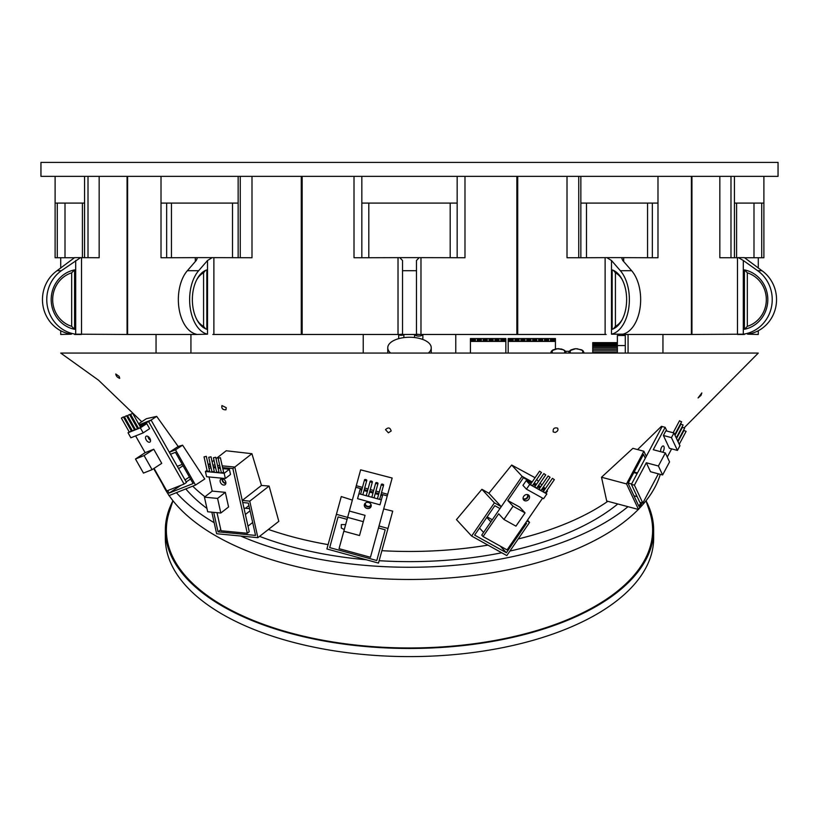 <?xml version="1.0" encoding="UTF-8"?>
<svg xmlns="http://www.w3.org/2000/svg" width="819" height="819" viewBox="0 0 819 819"><rect width="100%" height="100%" fill="white"/><g stroke="black" fill="none" stroke-linecap="round" stroke-linejoin="round"><path stroke-width="1.23" d="M165.346 530.098A244.154 118.366 -0 0 1 172.973 500.747L169.461 511.363A243.13 117.875 -0 0 0 409.5 647.972A243.13 117.875 -0 0 0 649.539 511.363L646.017 500.757A244.154 118.366 -0 0 1 653.654 530.098L653.654 538.237A244.154 118.366 -0 0 1 354.862 653.603A244.154 118.366 -0 0 1 165.346 538.237L165.346 530.098A244.154 118.366 -0 0 0 354.862 645.464A244.154 118.366 -0 0 0 653.654 530.098M743.304 334.183A34.879 33.169 -90 0 0 771.334 307.647A34.879 33.169 -90 0 0 757.647 270.7L743.304 260.493L743.304 334.183L691.942 334.469L691.942 176.351M744.41 329.289L744.41 269.891A30.231 28.747 90 0 1 767.812 299.59A30.231 28.747 90 0 1 744.41 329.289L747.337 326.331A27.907 26.536 -90 0 0 766.318 299.59A27.907 26.536 -90 0 0 747.337 272.84L747.337 326.331M758.281 330.743L758.281 334.469L747.614 334.183A34.879 33.169 -90 0 0 775.644 307.647A34.879 33.169 -90 0 0 761.957 270.7L744.42 257.627L738.41 257.627L743.304 260.493M758.281 268.089L758.281 257.729M737.489 257.729L737.489 334.469L744.399 334.469L738.032 334.469M691.942 334.469L622.849 334.469L623.679 333.947M738.41 257.627L736.588 257.729L736.588 203.092M744.41 269.891L747.337 272.84M744.481 257.729L753.992 257.729L753.992 203.092M730.988 176.351L730.988 257.729L736.588 257.729M730.988 257.729L719.84 257.729L719.84 176.351M753.992 257.729L763.892 257.729L763.892 176.351M761.731 257.729L761.731 203.092M734.428 257.729L734.428 176.351M734.428 203.092L763.892 203.092M605.118 257.729L605.118 334.469L606.173 334.469L517.721 334.469L517.721 176.351M620.352 270.7L611.486 260.493L611.486 334.183A34.879 20.506 -90 0 0 628.818 307.647A34.879 20.506 -90 0 0 620.352 270.7L631.644 270.7L622.778 260.493L621.887 258.64L622.501 257.627L606.766 257.627L611.486 260.493M612.172 329.289L612.172 269.891A30.231 17.772 90 0 1 626.637 299.59A30.231 17.772 90 0 1 612.172 329.289M691.4 334.469L691.4 176.351M611.486 334.183L622.778 334.183A34.879 20.506 -90 0 0 640.1 307.647A34.879 20.506 -90 0 0 631.644 270.7M517.721 334.469L419.809 334.469L420.976 334.469L420.976 257.729M606.766 257.627L586.496 257.729L586.496 203.092M647.553 203.092L647.553 257.729L622.501 257.627M613.523 270.413L615.417 272.84L615.417 326.331L613.523 328.757M578.736 176.351L578.736 257.729L586.496 257.729M578.736 257.729L567.004 257.729L567.004 176.351M647.553 257.729L657.985 257.729L657.985 176.351M652.344 257.729L652.344 203.092M580.855 257.729L580.855 176.351M580.855 203.092L657.985 203.092M398.024 257.729L398.024 334.469L399.191 334.469L302.16 334.469L302.16 176.351M402.528 270.7L416.472 270.7L416.472 334.183L419.809 334.469L399.191 334.469L402.528 334.183L402.528 260.493L399.774 257.627L368.806 257.729L368.806 203.092M516.84 334.469L516.84 176.351M416.472 270.7L416.472 260.493L419.226 257.627L399.774 257.627M464.987 176.351L464.987 257.729L419.226 257.627M354.013 176.351L354.013 257.729L368.806 257.729M457.166 257.729L457.166 176.351M450.194 257.729L450.194 203.092M361.834 257.729L361.834 176.351M361.834 203.092L457.166 203.092M195.321 333.947L196.15 334.469L127.6 334.469L127.6 176.351M196.222 334.183L196.222 334.183A34.879 20.506 -90 0 1 178.9 307.647A34.879 20.506 -90 0 1 187.356 270.7L196.222 260.493L197.113 258.64L196.499 257.627L171.447 257.729L171.447 203.092M301.279 176.351L301.279 334.469L212.827 334.469L213.882 334.469L213.882 257.729M196.15 334.469L207.514 334.183A34.879 20.506 -90 0 1 190.182 307.647A34.879 20.506 -90 0 1 198.648 270.7L207.514 260.493L212.234 257.627L196.499 257.627M301.279 334.469L302.16 334.469M206.828 329.289L206.828 269.891A30.231 17.772 90 0 0 192.363 299.59A30.231 17.772 90 0 0 206.828 329.289M251.996 176.351L251.996 257.729L212.234 257.627M205.477 328.757L203.583 326.331L203.583 272.84L205.477 270.413M161.015 176.351L161.015 257.729L171.447 257.729M238.145 257.729L238.145 176.351M232.504 257.729L232.504 203.092M166.656 257.729L166.656 203.092M161.015 203.092L238.145 203.092M127.058 176.351L127.058 334.469L75.696 334.183A34.879 33.169 -90 0 1 47.666 307.647A34.879 33.169 -90 0 1 61.353 270.7L80.59 257.627L74.58 257.627L57.043 270.7A34.879 33.169 -90 0 0 43.356 307.647A34.879 33.169 -90 0 0 71.386 334.183L60.719 334.469L60.719 330.743M60.719 268.089L60.719 257.729M80.968 334.469L74.601 334.469L81.511 334.469L81.511 257.729M127.058 334.469L127.6 334.469M74.59 329.289L74.59 269.891A30.231 28.747 90 0 0 51.188 299.59A30.231 28.747 90 0 0 74.59 329.289L71.662 326.331L71.662 272.84L74.59 269.891M99.16 176.351L99.16 257.729L80.59 257.627M55.108 176.351L55.108 257.729L65.008 257.729L65.008 203.092M65.008 257.729L74.519 257.729M84.572 257.729L84.572 176.351M82.412 257.729L82.412 203.092M57.269 257.729L57.269 203.092M55.108 203.092L84.572 203.092M226.239 407.688L225.952 409.807C222.696 409.879 221.355 408.466 221.959 405.559L226.239 407.688M555.221 432.432L553.204 431.93C552.784 428.634 554.258 427.375 557.606 428.122C558.486 429.955 557.688 431.388 555.221 432.432M684.377 427.59L758.281 353.071L60.719 353.071L98.485 380.159L141.748 421.744M607.821 501.31A241.82 117.24 180 0 1 518.232 538.943A241.82 117.24 180 0 0 607.821 501.31M487.95 545.116A241.82 117.24 180 0 1 381.889 550.696A241.82 117.24 180 0 0 487.96 545.126M328.102 544.615A241.82 117.24 180 0 1 268.437 529.443A241.82 117.24 180 0 0 328.102 544.625M204.955 496.754A241.82 117.24 180 0 1 192.711 486.169A241.82 117.24 180 0 0 204.955 496.764M701.013 395.362L698.075 397.942L701.852 392.936L701.013 395.362M388.37 432.801L385.503 429.668C388.237 427.047 390.131 427.498 391.165 430.989L388.37 432.801M119.185 376.423L119.728 378.337C117.352 377.487 116.032 376.034 115.766 373.986L119.185 376.423M638.513 509.49L606.705 501.013L601.515 477.242L632.892 448.331L643.867 451.259L626.515 483.906L638.513 509.49L642.035 502.866M637.581 449.58L661.435 426.33L665.161 427.323L666.932 431.101M488.892 493.263L501.269 506.674L494.41 502.856L471.621 536.046L456.47 519.615L481.9 489.312L488.892 493.263L511.68 465.038L535.073 477.723M383.691 508.916L392.721 511.148L387.981 528.45L379.013 525.993M347.614 517.393L336.404 514.322L341.267 496.56L352.354 500.092M355.856 487.285L356.296 485.708L362.459 487.397L356.296 485.708L360.636 469.84L392.147 478.03L387.694 494.307L370.444 557.268L339.046 548.669L343.826 531.224L359.521 535.524L365.049 515.346L349.355 511.046L355.856 487.285L362.029 488.984M216.021 458.722L226.198 450.767L251.914 453.706L261.466 485.442L269.103 486.056L278.818 521.345L257.893 537.673L249.754 501.156L242.26 500.44L261.466 485.442M138.616 423.802L146.376 418.704L156.685 416.38L178.194 446.478L182.586 445.178L204.76 478.982L195.485 485.063L175.501 449.826L169.349 452.272L178.194 446.478M753.603 353.071L128.378 353.071M344.287 529.524L341.318 528.071L341.257 524.59L345.638 524.59M643.867 451.259L646.273 456.367L662.141 426.515L631.388 484.357L634.418 485.165L646.314 462.776L650.521 471.734L662.612 474.959L669.553 461.896L665.356 452.938L658.415 466.001L646.314 462.776M645.28 458.241L643.478 454.402L628.101 483.323L638.902 506.347L640.908 502.569M501.269 506.674L522.102 476.33L511.68 465.038M542.608 498.136L507.074 549.897L483.056 536.537L481.746 535.114L522.102 476.33L532.176 481.941L522.102 476.33L523.413 477.764L531.838 482.442M534.223 483.067L536.465 484.316L534.223 483.067M538.513 485.452L540.755 486.701L538.513 485.452M542.802 487.837L545.044 489.086L542.802 487.837M545.27 488.769L543.488 486.834M541.871 485.083L540.09 483.149M538.472 481.398L536.691 479.473M471.621 536.046L506.797 555.589L529.576 522.409L526.955 520.945M500.245 546.099L506.388 552.743L526.566 523.351L525.644 522.85M499.969 508.568L494.819 505.712L474.641 535.104L506.388 552.743M523.085 498.464A2.907 2.416 137.3 0 0 527.323 494.553M364.701 488.011L368.069 488.933L364.701 488.011M370.311 489.547L373.669 490.468L370.311 489.547M375.911 491.083L379.279 492.004L375.911 491.083M381.521 492.618L387.694 494.307L381.521 492.618M385.196 529.811L376.791 560.503L385.196 529.811L378.47 527.968M347.072 519.369L338.104 516.912L329.699 547.604L338.104 516.912M376.791 560.503L329.699 547.604M336.404 514.322L326.914 548.965L378.491 563.093L392.721 511.148M365.407 503.04A2.907 2.57 -164.7 0 0 371.017 504.576M208.2 464.823L210.381 464.721L208.558 464.547L210.084 463.359M212.111 461.773L213.994 460.309M212.817 464.957L215.069 465.172L212.817 464.957M217.506 465.397L219.758 465.612L217.506 465.397M242.26 500.44L234.818 467.055L222.195 465.847L234.818 467.055L251.914 453.706M211.824 512.162L216.636 533.732L257.893 537.673M220.792 529.678L218.038 531.828L255.548 535.411L248.352 503.071L242.721 502.528M218.038 531.828L213.698 512.346M222.645 478.849A2.907 2.058 -128 0 0 222.655 480.405A2.907 2.058 -128 0 0 225.901 483.015M133.108 427.405L133.927 426.894M135.862 425.604L136.66 425.081M136.108 426.034L136.998 425.675L136.108 426.034M169.349 452.272L151.075 420.065L139.179 424.805L151.075 420.065L156.685 416.38M181.112 485.237L169.103 493.11L193.12 483.538L175.409 452.323L170.485 454.289M169.103 493.11L167.68 490.601M148.372 436.681A2.907 1.638 -123.2 0 0 148.608 437.592A2.907 1.638 -123.2 0 0 150.45 439.854M153.696 468.611L169.011 495.618L195.485 485.063M190.571 479.043L186.169 481.93M634.101 472.041L637.458 472.942M601.515 477.242L626.515 483.906M527.497 520.157L529.576 522.409M481.9 489.312L494.41 502.856M269.103 486.056L249.754 501.156M182.586 445.178L175.501 449.826M190.929 353.071L190.929 334.469M156.05 353.071L156.05 334.469M628.071 353.071L628.071 334.469M662.95 353.071L662.95 334.469M162.479 484.09A253.45 122.87 0 0 0 168.212 494.195M169.134 495.567A253.45 122.87 0 0 0 394.072 579.248A253.45 122.87 0 0 0 638.318 509.438M638.81 508.937A253.45 122.87 0 0 0 660.298 474.334M627.978 506.685A253.45 122.87 180 0 1 240.643 536.025M214.168 522.696A253.45 122.87 180 0 1 176.423 492.659M40.95 176.351L778.05 176.351L778.05 162.397L40.95 162.397L40.95 176.351M363.226 353.071L363.226 334.469M455.773 334.469L455.773 353.071M422.184 339.23A4.146 2.007 0 0 0 422.86 338.134L422.86 334.469M398.699 334.469L398.699 338.134A2.58 1.249 0 0 0 398.884 338.595M398.833 334.469A2.58 1.249 0 0 0 401.279 335.319A2.58 1.249 0 0 0 403.726 334.469M414.66 334.469A4.146 2.007 0 0 0 418.714 336.077A4.146 2.007 0 0 0 422.778 334.469M428.327 353.071A21.744 10.545 0 0 0 431.244 347.788A21.744 10.545 0 0 0 409.5 337.254A21.744 10.545 0 0 0 387.756 347.788A21.744 10.545 0 0 0 390.673 353.071M592.731 353.071L592.731 342.659L617.372 342.649L592.731 342.649M569.359 351.331L565.417 351.331M617.372 353.071L617.372 335.514L625.286 335.514L625.286 353.071M617.372 352.487L592.731 352.487M617.372 350.88L592.731 350.88M617.372 349.314L592.731 349.314M617.372 347.829L592.731 347.829M617.372 346.468L592.731 346.468M617.372 345.27L592.731 345.27M617.372 344.267L592.731 344.267M617.372 343.489L592.731 343.489M617.372 342.946L592.731 342.946M617.372 345.546L625.286 345.546M505.855 353.071L505.855 341.431L470.423 341.431L470.423 353.071M470.423 341.431L470.423 338.564L505.855 338.564L505.855 341.431M555.436 341.431L555.436 338.564L508.179 338.564L508.179 341.431L555.436 341.431L555.436 348.986M509.101 339.005L513.175 339.005L513.175 340.98L509.101 340.98L509.101 339.005L509.971 340.98M508.179 353.071L508.179 341.431M512.295 340.98L513.175 339.005M515.008 340.98L515.008 339.005L519.082 339.005L519.082 340.98L515.008 340.98M518.202 340.98L518.202 340.192L515.878 340.192L515.008 339.005M520.915 340.98L520.915 339.005L524.979 339.005L524.979 340.98L520.915 340.98M530.886 340.98L526.822 340.98L526.822 339.005L530.886 339.005L530.886 340.98M532.729 340.98L532.729 339.005L536.793 339.005L536.793 340.98L532.729 340.98M530.016 340.98L530.016 340.192L527.692 340.192L526.822 339.005M532.729 339.005L533.599 340.192L535.923 340.192L536.793 339.005M538.636 340.98L538.636 339.005L542.7 339.005L542.7 340.98L538.636 340.98M539.506 340.98L538.636 339.005M471.345 339.005L475.409 339.005L475.409 340.98L471.345 340.98L471.345 339.005L472.215 340.98M477.242 339.005L481.316 339.005L481.316 340.98L477.242 340.98L477.242 339.005L478.122 340.98M483.149 340.98L483.149 339.005L487.223 339.005L487.223 340.98L483.149 340.98M493.13 340.98L489.056 340.98L489.056 339.005L493.13 339.005L493.13 340.98M494.963 340.98L494.963 339.005L499.037 339.005L499.037 340.98L494.963 340.98M504.944 340.98L500.87 340.98L500.87 339.005L504.944 339.005L504.944 340.98M504.064 340.98L504.064 340.192L501.74 340.192L500.87 339.005M483.149 339.005L484.029 340.192L486.353 340.192L487.223 339.005M486.353 340.192L486.353 340.98M489.926 340.98L489.056 339.005M512.295 340.192L509.971 340.192M519.082 339.005L518.202 340.192M515.878 340.192L515.878 340.98M524.109 340.98L524.109 340.192L521.785 340.192L521.785 340.98M524.979 339.005L524.109 340.192M520.915 339.005L521.785 340.192M530.886 339.005L530.016 340.192M527.692 340.192L527.692 340.98M554.514 340.98L550.44 340.98L550.44 339.005L554.514 339.005L554.514 340.98M548.607 340.98L544.543 340.98L544.543 339.005L548.607 339.005L548.607 340.98M535.923 340.98L535.923 340.192M533.599 340.192L533.599 340.98M541.83 340.98L541.83 340.192L539.506 340.192M542.7 339.005L541.83 340.192M474.539 340.98L474.539 340.192L472.215 340.192M475.409 339.005L474.539 340.192M480.446 340.98L480.446 340.192L478.122 340.192M481.316 339.005L480.446 340.192M484.029 340.192L484.029 340.98M492.26 340.98L492.26 340.192L489.926 340.192M493.13 339.005L492.26 340.192M498.157 340.98L498.157 340.192L495.833 340.192L495.833 340.98M499.037 339.005L498.157 340.192M494.963 339.005L495.833 340.192M504.944 339.005L504.064 340.192M501.74 340.192L501.74 340.98M568.877 353.071L569.4 351.238L570.935 349.918L575.726 348.679L581.664 349.826L583.916 352.59M582.289 353.071L583.026 351.474L582.78 352.068L582.719 350.88L581.449 349.815L575.726 348.679L570.966 350.266L570.075 351.433L570.495 353.071M570.935 349.918L574.508 348.822L571.334 349.815L570.075 351.433L570.147 350.45L569.707 352.098L570.27 353.071M569.072 351.904L569.707 352.098L569 352.59L569.072 351.904L570.147 350.45M569.983 350.624L569.246 351.709L569.799 350.931L570.004 352.068M583.834 352.139L583.834 353.071M577.026 348.71L582.647 350.45L581.449 349.815L583.384 351.238L582.647 350.45L583.64 353.071M568.959 353.071L568.949 352.139L569.144 353.071M582.647 353.071L583.026 351.474L583.435 353.071M583.005 353.071L583.363 352.201L583.384 353.071L582.524 353.071M550.859 353.071L551.382 351.238L552.917 349.918L557.708 348.679L563.646 349.826L565.898 352.59M564.271 353.071L564.997 351.474L564.762 352.068L564.701 350.88L563.431 349.815L557.708 348.679L552.948 350.266L552.057 351.433L552.477 353.071M552.917 349.918L556.49 348.822L553.316 349.815L552.057 351.433L552.119 350.45L552.241 353.071M551.044 351.904L551.689 352.098L550.982 352.59L551.044 351.904L552.119 350.45M551.965 350.624L551.228 351.709L551.781 350.931L551.986 352.068M565.816 352.139L565.816 353.071M564.168 350.317L565.366 351.238L564.619 350.45L565.622 353.071M564.619 353.071L565.059 352.098L565.581 352.375L564.619 350.45L561.568 349.037L556.408 348.802L552.579 350.317M550.931 353.071L550.931 352.139L551.126 353.071M565.571 353.071L565.581 352.375L565.417 353.071M564.987 353.071L565.345 352.201L565.356 353.071L564.496 353.071M553.644 340.98L553.644 340.192L551.32 340.192L551.32 340.98M554.514 339.005L553.644 340.192M550.44 339.005L551.32 340.192M547.737 340.98L547.737 340.192L545.413 340.192L545.413 340.98M548.607 339.005L547.737 340.192M544.543 339.005L545.413 340.192M575.757 348.71L570.597 350.317M583.589 353.071L582.719 350.88L583.742 353.071M569.707 352.098L570.147 353.071M569.963 353.071L569.43 352.201L569.778 353.071M568.888 352.835L569.41 353.071M559.008 348.71L557.739 348.71M551.689 352.098L552.129 353.071M551.945 353.071L551.402 352.201L551.76 353.071M550.859 352.835L551.392 353.071M146.191 439.905A3.491 1.966 -123.2 0 0 149.949 442.086A3.491 1.966 -123.2 0 0 149.672 438.104A3.491 1.966 -123.2 0 0 146.12 436.261A3.491 1.966 -123.2 0 0 146.191 439.905M152.088 469.666L144.093 455.569L135.473 459.009L143.468 473.095L152.088 469.666L161.742 463.339L153.747 449.242L145.127 452.682L135.606 435.903M139.465 425.307L148.659 421.642L184.06 484.06L166.82 490.939L154.033 468.386M133.313 427.764L134.214 427.405M136.394 426.535L137.285 426.177M143.192 432.882L140.336 427.846L128.02 432.76L130.876 437.786L143.192 432.882L149.621 428.665L146.765 423.628L140.039 426.31M137.858 427.18L136.957 427.538M134.777 428.409L133.947 428.88M150.532 440.356A3.491 1.966 56.8 0 1 148.597 438.329A3.491 1.966 56.8 0 1 147.942 436.404M148.659 421.642L151.075 420.065L186.476 482.483L184.06 484.06M135.473 459.009L145.127 452.682M189.414 477.006L185.012 479.893M183.016 465.724L178.614 468.611M177.313 466.328L182.238 464.363M144.093 455.569L153.747 449.242M128.02 432.76L129.238 431.961M131.194 430.681L131.992 430.149M140.336 427.846L146.765 423.628M121.376 418.089L123.393 416.932L121.376 418.089L129.371 432.176L131.183 431.081M124.447 416.861L126.474 415.714L124.447 416.861L132.443 430.948L134.265 429.852M127.529 415.632L129.556 414.486L127.529 415.632L135.524 429.719L137.336 428.624M130.61 414.404L132.627 413.257L130.61 414.404L138.606 428.501L140.418 427.395M220.188 481.654A3.491 2.467 -128 0 0 222.297 484.561A3.491 2.467 -128 0 0 225.153 484.674A3.491 2.467 -128 0 0 224.949 480.405A3.491 2.467 -128 0 0 220.854 479.176A3.491 2.467 -128 0 0 220.188 481.654M220.823 513.022L217.567 498.413L204.443 497.164L207.688 511.773L220.823 513.022L228.583 506.961L225.327 492.352L212.203 491.103L209.05 476.955M222.584 467.588L232.872 468.57L247.287 533.261L221.028 530.753L217.004 512.653M208.517 466.236L210.77 466.461M213.206 466.687L215.458 466.902M217.895 467.137L220.147 467.352M225.348 478.511L224.181 473.29L205.426 471.498L206.593 476.719L225.348 478.511L230.518 474.467L229.361 469.256L222.819 468.632M220.383 468.396L218.13 468.181M215.694 467.946L213.442 467.731M211.005 467.495L209.06 468.673M225.839 483.548A3.491 2.467 52 0 1 222.133 480.139A3.491 2.467 52 0 1 222.113 478.777M232.872 468.57L234.818 467.055L249.232 531.746L247.287 533.261M204.443 497.164L212.203 491.103M252.672 522.491L247.983 526.156M250.071 510.81L245.383 514.465M243.97 508.128L249.59 508.66M217.567 498.413L225.327 492.352M205.426 471.498L207.033 470.249M224.181 473.29L229.361 469.256M204.044 456.859L207.299 471.468L209.572 470.956L206.316 456.347L204.044 456.859L206.316 456.347M208.732 457.309L211.988 471.908L214.261 471.406L211.005 456.797L208.732 457.309L211.005 456.797M213.421 457.749L216.677 472.358L218.949 471.857L215.694 457.248L213.421 457.749L215.694 457.248M218.11 458.2L221.365 472.809L223.638 472.307L220.383 457.698L218.11 458.2L220.383 457.698M364.394 504.524A3.491 3.081 -164.7 0 0 371.13 506.367A3.491 3.081 -164.7 0 0 364.394 504.524M364.271 489.598L367.629 490.52M369.881 491.134L373.239 492.055M375.481 492.669L378.849 493.591M381.091 494.205L387.254 495.894M381.347 499.866L358.917 493.724L357.565 498.669L379.985 504.811L382.504 495.649L380.815 495.188M378.573 494.574L375.215 493.652M372.973 493.038L369.604 492.117M367.362 491.502L363.994 490.581M361.752 489.967L360.073 489.506L358.917 493.724M371.222 505.548A3.491 3.081 15.3 0 1 364.731 503.767M363.319 521.672L347.625 517.373L343.826 531.224M347.625 517.373L349.355 511.046M364.547 479.78L360.749 493.642A1.167 0.543 15.3 0 0 361.722 494.481A1.167 0.543 15.3 0 0 362.991 494.256L366.789 480.395A1.167 0.543 15.3 0 0 365.806 479.565A1.167 0.543 15.3 0 0 364.547 479.78A1.167 0.543 15.3 0 0 365.52 480.62A1.167 0.543 15.3 0 0 366.789 480.395M370.147 481.316L366.359 495.178A1.167 0.543 15.3 0 0 367.332 496.017A1.167 0.543 15.3 0 0 368.601 495.792L372.389 481.93A1.167 0.543 15.3 0 0 371.416 481.101A1.167 0.543 15.3 0 0 370.147 481.316A1.167 0.543 15.3 0 0 371.13 482.156A1.167 0.543 15.3 0 0 372.389 481.93M375.757 482.852L371.959 496.713A1.167 0.543 15.3 0 0 372.942 497.553A1.167 0.543 15.3 0 0 374.201 497.328L377.999 483.476A1.167 0.543 15.3 0 0 377.027 482.637A1.167 0.543 15.3 0 0 375.757 482.852A1.167 0.543 15.3 0 0 376.74 483.691A1.167 0.543 15.3 0 0 377.999 483.476M381.367 484.398L377.569 498.249A1.167 0.543 15.3 0 0 378.542 499.088A1.167 0.543 15.3 0 0 379.811 498.863L383.609 485.012A1.167 0.543 15.3 0 0 382.627 484.172A1.167 0.543 15.3 0 0 381.367 484.398A1.167 0.543 15.3 0 0 382.34 485.227A1.167 0.543 15.3 0 0 383.609 485.012M523.74 496.273A3.491 2.897 137.3 0 0 523.75 500.071A3.491 2.897 137.3 0 0 528.275 499.836A3.491 2.897 137.3 0 0 528.879 495.341A3.491 2.897 137.3 0 0 523.74 496.273M525.061 512.889L513.052 506.214L503.941 519.481L515.95 526.156L525.061 512.889L519.809 507.186L507.79 500.511L523.413 477.764M483.056 536.537L498.679 513.789L503.941 519.481M546.744 490.724L547.44 491.113L546.068 493.099M533.875 483.568L536.128 484.817M538.165 485.954L540.407 487.203M542.454 488.339L544.696 489.588M531.183 483.384L526.197 480.62L522.942 485.36L526.453 489.158L543.601 498.689L546.857 493.949L545.526 492.506M543.908 490.745L541.799 489.291M539.762 488.155L537.51 486.906M535.472 485.769L533.22 484.52M528.071 494.768A3.491 2.897 -42.7 0 1 527.569 497.717A3.491 2.897 -42.7 0 1 523.239 499.221M546.887 490.52L547.44 491.113M513.052 506.214L507.79 500.511M479.504 528.02L483.579 532.442M486.793 517.403L490.868 521.826M487.141 516.891L492.291 519.758M546.857 493.949L529.709 484.418L526.453 489.158M529.709 484.418L526.197 480.62M539.557 471.191L530.446 484.459L532.36 485.78L541.472 472.502L539.557 471.191L541.472 472.502M543.847 473.577L534.735 486.844L536.65 488.165L545.761 474.887L543.847 473.577L545.761 474.887M548.136 475.962L539.025 489.23L540.939 490.55L550.051 477.272L548.136 475.962L550.051 477.272M552.426 478.347L543.314 491.615L545.229 492.936L554.34 479.658L552.426 478.347L554.34 479.658M662.653 452.221A3.491 1.546 104.9 0 0 664.127 448.597A3.491 1.546 104.9 0 0 663.318 445.966A3.491 1.546 104.9 0 0 661.517 447.42A3.491 1.546 104.9 0 0 660.79 451.719M658.363 473.822L642.813 503.071L634.418 485.165M671.631 448.863L667.28 457.043M665.356 452.938L653.265 449.713L665.161 427.323M673.935 432.964L665.867 430.814L663.39 435.483L669.389 448.269L677.446 450.419L679.934 445.751L673.935 432.964L671.447 437.633L663.39 435.483M642.813 503.071L639.793 502.272L631.388 484.357M633.947 495.782L637.151 496.631M628.234 483.067L631.603 483.968M633.793 472.614L637.151 473.515M658.415 466.001L662.612 474.959M671.447 437.633L677.446 450.419M684.09 430.548L686.117 431.367L679.248 444.297M682.585 427.354L684.623 428.173L677.743 441.103M681.091 424.16L683.118 424.969L676.248 437.899M679.586 420.956L681.623 421.775L674.743 434.705M617.782 503.961A241.82 117.24 180 0 1 509.92 551.044M501.719 552.774A241.82 117.24 180 0 1 379.146 560.708M366.267 559.746A241.82 117.24 180 0 1 259.562 536.373M206.951 508.445A241.82 117.24 180 0 1 185.8 488.923M757.647 270.7L761.957 270.7M623.679 257.729L623.679 261.537M615.417 326.331A27.907 16.4 -90 0 0 622.225 319.533M622.225 279.648A27.907 16.4 -90 0 0 615.417 272.84M195.321 261.537L195.321 257.729M207.514 334.183L207.514 260.493M187.356 270.7L198.648 270.7M203.583 272.84A27.907 16.4 90 0 0 196.775 279.648M196.775 319.533A27.907 16.4 90 0 0 203.583 326.331M240.264 257.729L240.264 176.351M75.696 334.183L75.696 260.493M57.043 270.7L61.353 270.7M71.662 272.84A27.907 26.536 90 0 0 52.682 299.59A27.907 26.536 90 0 0 71.662 326.331M88.012 257.729L88.012 176.351M564.967 350.931L565.724 353.071M582.821 353.071L582.78 352.068M583.077 352.098L583.118 353.071M564.885 352.702L564.762 352.068M565.059 352.098L565.09 353.071M679.883 432.125L678.664 433.353M403.859 334.469L403.859 337.612M414.568 334.469L414.568 337.541M387.756 347.788L387.756 353.071M431.244 347.788L431.244 353.071M132.627 413.257L140.622 427.354M129.556 414.486L137.551 428.572M126.474 415.714L134.47 429.801M123.393 416.932L131.388 431.029M248.915 505.589L245.485 508.271M249.467 508.108L248.843 508.589M684.07 430.272L678.009 441.666M682.565 427.078L676.514 438.472M681.07 423.884L675.01 435.268M679.565 420.679L673.146 432.76"/></g></svg>
